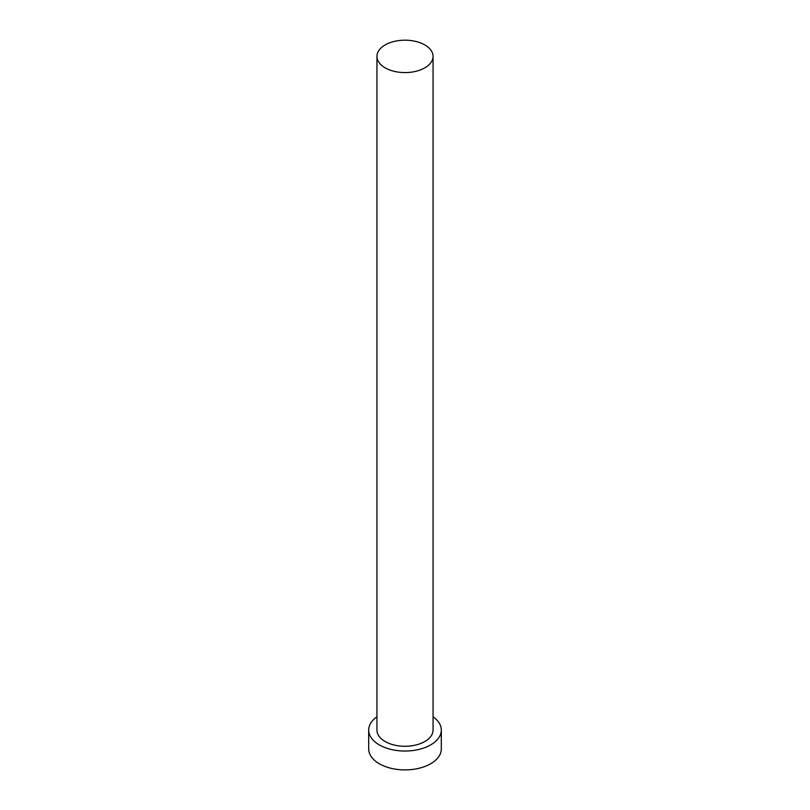 <?xml version="1.0" encoding="UTF-8"?>
<svg xmlns="http://www.w3.org/2000/svg" width="810" height="810" viewBox="0 0 810 810"><rect width="100%" height="100%" fill="white"/><g stroke="black" fill="none" stroke-linecap="round" stroke-linejoin="round"><path stroke-width="1.21" d="M385.165 67.837A28.056 16.2 0 0 0 415.733 71.351A28.056 16.2 0 0 0 433.056 56.386A28.056 16.2 0 0 0 424.835 44.935A28.056 16.2 0 0 0 394.267 41.421A28.056 16.2 0 0 0 376.944 56.386A28.056 16.2 0 0 0 385.165 67.837M376.944 56.386L376.944 730.083A28.056 16.2 0 0 0 385.165 741.535A28.056 16.2 0 0 0 415.733 745.038A28.056 16.2 0 0 0 433.056 730.083L433.056 56.386M376.944 716.779A36.308 20.959 0 0 0 368.692 730.083A36.308 20.959 0 0 0 379.333 744.896A36.308 20.959 0 0 0 418.892 749.442A36.308 20.959 0 0 0 441.308 730.083A36.308 20.959 0 0 0 433.056 716.779M368.692 730.083L368.692 748.946A36.308 20.959 0 0 0 379.333 763.759A36.308 20.959 0 0 0 418.892 768.305A36.308 20.959 0 0 0 441.308 748.946L441.308 730.083"/></g></svg>
